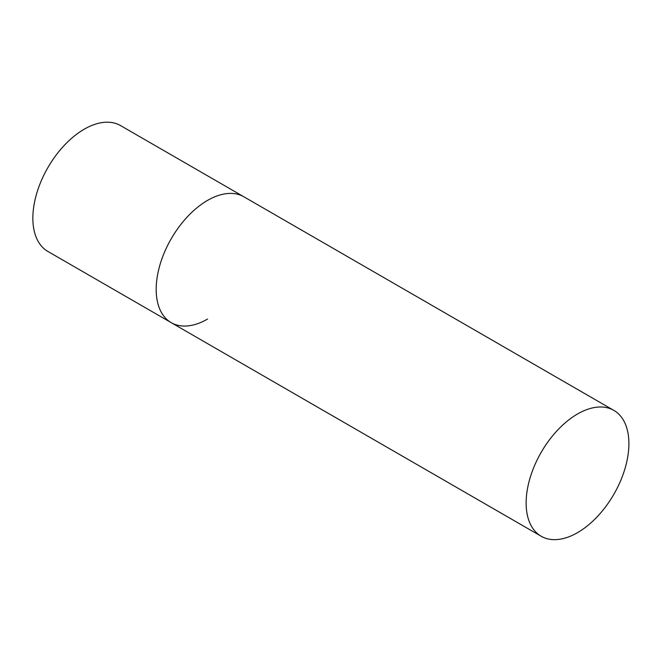 <?xml version="1.0" encoding="UTF-8"?>
<svg xmlns="http://www.w3.org/2000/svg" width="662" height="662" viewBox="0 0 662 662"><rect width="100%" height="100%" fill="white"/><g stroke="black" fill="none" stroke-linecap="round" stroke-linejoin="round"><path stroke-width="0.99" d="M207.554 319.067A72.671 41.954 -60 0 1 171.226 322.659A72.671 41.954 -60 0 1 160.08 264.436A72.671 41.954 -60 0 1 207.554 200.396A72.671 41.954 -60 0 1 243.889 196.796A72.671 41.954 120 0 0 187.892 216.267A72.671 41.954 120 0 0 156.174 289.393A72.671 41.954 120 0 0 171.226 322.659L47.904 251.461A72.671 41.954 -60 0 1 36.766 193.238A72.671 41.954 -60 0 1 84.239 129.198A72.671 41.954 -60 0 1 120.567 125.598L613.848 410.39A72.671 41.954 120 0 0 557.851 429.861A72.671 41.954 120 0 0 526.133 502.988A72.671 41.954 120 0 0 541.185 536.253A72.671 41.954 120 0 0 597.182 516.79A72.671 41.954 120 0 0 628.9 443.656A72.671 41.954 120 0 0 613.848 410.39M171.226 322.659L541.185 536.253"/></g></svg>
